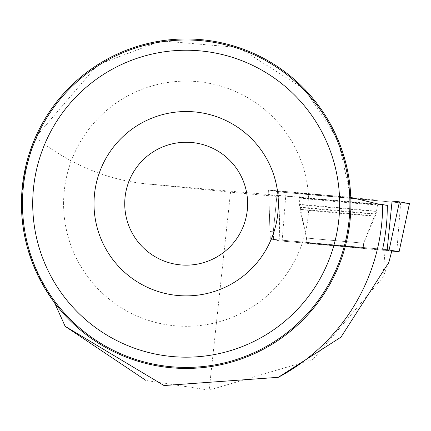 <?xml version="1.0" encoding="UTF-8"?>
<svg xmlns="http://www.w3.org/2000/svg" width="431" height="431" viewBox="0 0 431 431"><rect width="100%" height="100%" fill="white"/><g stroke="black" fill="none" stroke-linecap="round" stroke-linejoin="round"><path stroke-width="0.32" stroke-dasharray="2.15 1.62" d="M354.858 247.383L306.107 242.852L334.688 245.191L363.231 247.976L354.858 247.383M387.189 249.694L270.21 239.14L280.209 240.94L391.768 251.036M409.418 203.642L285.985 192.549L278.625 191.833L268.605 190.028L350.796 197.382L270.312 190.335L286.028 192.555L409.418 203.631M366.749 199.537A39.383 0.307 5.1 0 1 324.01 195.771A39.383 0.307 5.1 0 1 299.804 193.314A39.383 0.307 5.1 0 1 311.301 194.128A39.383 0.307 5.1 0 1 354.067 197.894A39.383 0.307 5.1 0 1 378.251 200.35A39.383 0.307 5.1 0 1 366.749 199.537M54.575 302.788A164.739 164.739 0 0 0 350.796 197.403L338.249 140.35L304.776 89.362L238.553 47.512L161.199 40.875L97.508 64.871L35.353 137.462C12.106 196.019 18.511 251.128 54.575 302.788M387.388 205.425L276.939 195.442L268.755 194.769L278.771 196.574L230.526 192.215L209.159 390.125L145.969 380.46M35.353 137.462C69.811 164.259 106.263 179.668 144.703 183.681L230.526 192.215M209.159 390.125L312.917 359.497L382.943 277.273L388.881 262.339M273.631 239.404L270.302 239.13L269.962 231.517L273.286 231.792L273.631 239.404L382.626 249.258L391.801 250.907L385.072 250.357L382.943 277.273M22.471 203.707A163.71 163.71 0 0 1 268.039 61.924A163.71 163.71 0 0 1 268.039 345.484A163.71 163.71 0 0 1 22.471 203.707M124.731 203.707A61.45 61.45 0 0 1 216.906 150.489A61.45 61.45 0 0 1 216.906 256.919A61.45 61.45 0 0 1 124.731 203.707M63.583 203.707A122.598 122.598 0 0 1 247.48 97.53A122.598 122.598 0 0 1 247.48 309.878A122.598 122.598 0 0 1 63.583 203.707M363.231 247.949L306.107 242.825L363.231 247.949L363.662 243.176L306.538 238.052L363.662 243.176L306.538 238.052L363.662 243.176L374.415 216.098A36.969 0.291 5.1 0 1 337.57 213.081A36.969 0.291 5.1 0 1 300.773 209.493A36.969 0.291 5.1 0 1 311.57 210.253A36.969 0.291 5.1 0 1 351.788 213.798A36.969 0.291 5.1 0 1 374.415 216.098L376.478 211.389A38.601 0.302 -174.9 0 0 352.773 208.981A38.601 0.302 -174.9 0 0 310.853 205.285A38.601 0.302 -174.9 0 0 299.583 204.493A38.601 0.302 -174.9 0 0 338.001 208.238A38.601 0.302 -174.9 0 0 376.478 211.389L378.251 200.35M278.771 196.574L279.811 240.843L270.302 239.13M279.811 240.843L385.072 250.357M268.788 194.774L270.312 239.135M299.712 198.034A39.049 0.307 5.1 0 1 338.642 201.218A39.049 0.307 5.1 0 1 377.502 205.011A39.049 0.307 5.1 0 1 338.577 201.827A39.049 0.307 5.1 0 1 299.712 198.034L299.529 207.273A38.407 0.302 5.1 0 1 337.807 210.409A38.407 0.302 5.1 0 1 376.037 214.137L376.037 214.137A38.407 0.302 5.1 0 1 376.031 214.137A38.407 0.302 5.1 0 1 337.753 211.007A38.407 0.302 5.1 0 1 299.529 207.279A38.407 0.302 5.1 0 1 299.529 207.273L306.538 238.052L306.107 242.825M398.702 201.746L399.429 201.832M277.408 190.75L272.527 239.329M282.149 241.128L285.985 192.549M400.647 202.915L396.811 251.494M268.605 190.028L270.21 239.14L268.632 190.033M278.625 191.833L280.209 240.94M378.897 204.192L144.703 183.681M273.286 231.792L276.939 195.442M306.107 242.852L306.538 238.052L299.583 204.493L299.804 193.314M363.231 247.976L363.662 243.176L376.031 214.137M376.037 214.137L377.502 205.011M269.962 231.517L268.755 194.769"/><path stroke-width="0.65" d="M391.768 251.036L399.128 251.682L387.189 249.694L392.07 201.115L399.429 201.832L409.418 203.642M398.702 201.746L392.07 201.115M350.796 197.403L378.897 204.192L382.712 204.59A196.531 196.531 0 0 1 278.286 377.319L164.028 385.54L65.151 326.315L54.575 302.788M350.92 203.707A164.739 164.739 0 0 0 103.812 61.04A164.739 164.739 0 0 0 103.812 346.368A164.739 164.739 0 0 0 350.92 203.707M382.626 249.258L384.463 239.97L386.219 227.471L387.022 218.038L387.388 205.425L382.712 204.59M145.969 380.46L65.151 326.315M278.286 377.319L340.969 337.15L388.881 262.339L391.801 250.907M94.006 203.707A92.175 92.175 0 0 1 232.271 123.88A92.175 92.175 0 0 1 232.271 283.528A92.175 92.175 0 0 1 94.006 203.707M32.713 203.707A153.468 153.468 0 0 1 262.915 70.797A153.468 153.468 0 0 1 262.915 336.616A153.468 153.468 0 0 1 32.713 203.707M22.471 203.707A163.71 163.71 0 0 1 268.039 61.924A163.71 163.71 0 0 1 268.039 345.484A163.71 163.71 0 0 1 22.471 203.707M124.731 203.707A61.45 61.45 0 0 1 216.906 150.489A61.45 61.45 0 0 1 216.906 256.919A61.45 61.45 0 0 1 124.731 203.707M389.128 249.883L399.429 201.832L409.418 203.631L399.122 251.682L409.45 203.642"/></g></svg>
